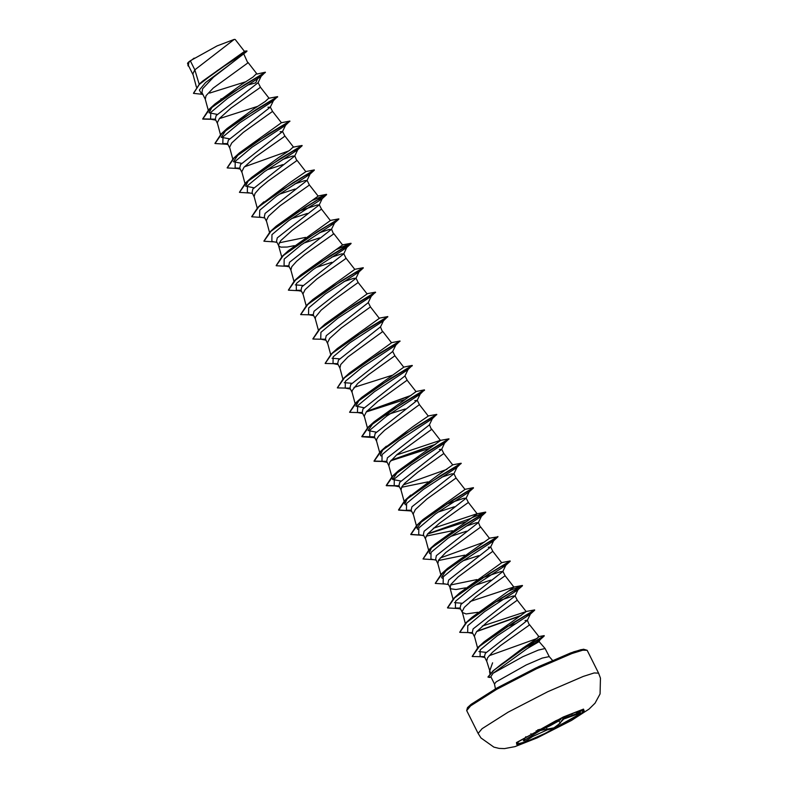 <?xml version="1.0" encoding="UTF-8"?>
<svg xmlns="http://www.w3.org/2000/svg" width="788" height="788" viewBox="0 0 788 788"><rect width="100%" height="100%" fill="white"/><g stroke="black" fill="none" stroke-linecap="round" stroke-linejoin="round"><path stroke-width="1.18" d="M584.026 710.303L581.82 712.825L545.532 733.283L525.714 741.912L516.623 744.049M581.928 713.051L545.05 733.795L525.212 742.365L516.662 744.177L518.829 741.528L555.717 720.784L575.555 712.214L584.105 710.402L581.928 713.051M575.191 712.352L580.51 713.012L563.755 719.089L555.274 727.895L547.177 729.915L532.658 736.465L524.877 741.616L524.168 739.469L525.793 736.79M524.306 739.282L523.36 740.956L540.41 730.437L553.994 727.856L559.569 723.68L563.272 718.686L580.273 712.234M526.138 647.017L535.643 643.028M490.54 673.149L486.679 661.024L487.575 657.832L492.421 652.346L500.38 645.677L529.359 625.081L527.359 620.294M489.506 671.337L492.628 662.836M494.47 683.984L490.796 676.646L493.042 673.208L522.848 656.68L538.263 650.051L545.148 648.524L549.197 656.571L542.262 658.049L526.157 665.003L496.233 681.837L494.47 683.984L495.504 688.87M524.956 620.55L527.33 620.225M525.251 615.556L530.403 614L527.31 620.412L485.349 653.39L484.462 656.68L486.728 661.191M190.322 60.735L217.104 45.95L234.203 39.4L194.863 69.797L190.322 60.735L189.002 61.73L188.322 65.296L192.981 74.594M199.206 84.227L194.863 69.797L192.863 73.895L196.379 87.025M202.871 94.343L193.513 93.408L199.315 84.424L217.301 70.664L246.802 51.456L213.578 77.086L202.585 88.709L201.974 92.56L205.294 99.199L206.072 95.683L213.292 88.059L247.856 62.922L243.876 54.195M261.094 76.377L258.04 82.701L216.089 115.688L215.321 119.205L217.458 123.48M258.1 82.582L260.296 86.975L259.419 88.01L231.111 107.966L219.507 118.466L217.34 122.77L220.492 134.571M267.93 107.286L270.284 107.148L228.333 140.136L227.555 143.652L229.692 147.927M241.492 163.264L233.465 161.707L239.424 152.921L281.395 122.78L272.51 111.364L243.344 132.414L231.741 142.914L229.584 147.218L232.726 159.009M280.164 131.724L282.518 131.586L240.576 164.574L239.798 168.09L241.936 172.365M282.537 131.399L284.773 135.861L283.897 136.895L255.588 156.851L243.984 167.352L241.817 171.656L244.969 183.446M282.705 159.432L292.407 156.162L294.761 156.024L252.81 189.012L252.032 192.528L254.179 196.803M294.781 155.837L296.81 160.693L267.831 181.289L259.873 187.958L255.026 193.444L254.13 196.636L257.203 207.894M294.948 183.87L304.641 180.61L306.995 180.472L265.054 213.459L264.276 216.976L266.413 221.251M307.024 180.285L309.251 184.747L308.374 185.771L280.065 205.737L268.462 216.237L266.295 220.542L269.447 232.332M298.849 211.174L316.884 205.047L319.239 204.91L277.287 237.897L276.509 241.414L278.656 245.689M321.465 209.135L292.309 230.175L280.705 240.675L278.538 244.979L278.794 245.954L280.784 247.146L287.177 247.068L294.298 245.679M319.426 232.756L329.128 229.485L331.472 229.347L289.531 262.345L288.753 265.851L290.89 270.126M331.502 229.16L333.531 234.016L304.542 254.623L296.593 261.281L291.747 266.768L290.851 269.959L293.924 281.217M331.669 257.193L341.362 253.933L343.716 253.795L301.765 286.783L300.996 290.299L303.134 294.574M343.735 253.608L345.971 258.07L345.095 259.104L316.786 279.06L305.183 289.56L303.016 293.865L306.168 305.655M343.903 281.641L353.605 278.371L355.959 278.233L314.008 311.221L313.23 314.737L315.377 319.012M366.991 293.766L375.521 292.141L354.196 304.966L319.022 329.532L325.089 324.016L367.07 293.875L358.185 282.459L332.103 301.174L321.071 310.167L315.495 317.091L315.328 318.844L318.401 330.103M371.286 296.258L368.193 302.681L326.252 335.668L325.474 339.175L327.611 343.45M370.419 306.896L341.263 327.946L329.66 338.446L327.493 342.75L330.645 354.541M380.456 326.931L338.485 360.106L337.707 363.623L339.933 368.055L340.702 364.539L347.922 356.915L382.485 331.778L380.496 327M395.724 345.233L392.67 351.556L350.729 384.544L349.951 388.06L352.088 392.335M403.702 367.09L412.232 365.465L390.907 378.289L355.752 402.855L361.81 397.339L403.791 367.198L394.896 355.782L368.823 374.497L357.791 383.49L352.216 390.415L352.039 392.168L355.122 403.426M407.967 369.671L404.914 376.004L362.963 408.992L362.184 412.508L364.332 416.783M376.122 432.119L368.104 430.563L374.054 421.777L416.025 391.636L407.14 380.22L377.984 401.269L366.381 411.769L364.214 416.074L367.366 427.864M414.803 400.58L417.157 400.442L375.206 433.43L374.428 436.946L376.565 441.221M383.687 448.786L413.129 426.466L428.268 416.084L419.383 404.668L384.642 430.238L378.614 436.207L376.694 439.3L376.526 441.053L379.599 452.302M432.445 418.556L429.391 424.88L387.44 457.867L386.672 461.384L388.888 465.816L389.666 462.3L396.886 454.676L431.45 429.549L429.45 424.762M439.28 449.465L441.635 449.327L399.683 482.315L398.905 485.832L401.053 490.106M408.164 497.671L437.606 475.351L452.745 464.959L443.861 453.543L417.778 472.258L404.727 483.251L401.9 486.738L401.003 489.929L404.815 503.887L407.199 498.755M441.822 477.164L451.514 473.903L453.868 473.765L411.927 506.753L411.149 510.269L413.286 514.544M456.094 477.991L426.938 499.031L415.335 509.531L413.168 513.835L416.32 525.626M446.629 504.162L463.758 498.341L466.112 498.203L424.161 531.201L423.383 534.707L425.53 538.982M468.338 502.429L439.182 523.478L427.569 533.978L425.412 538.283L428.564 550.073M466.299 526.049L476.001 522.789L478.346 522.651L436.404 555.639L435.626 559.155L437.842 563.578L438.62 560.071L445.841 552.447L480.404 527.31L478.375 522.464M488.235 547.227L490.589 547.089L448.638 580.076L447.87 583.593L450.894 588.853L455.986 589.513L465.649 587.868M492.815 551.314L458.084 576.885L450.854 584.509L450.086 588.025M482.443 577.791L500.478 571.664L502.833 571.527L460.881 604.524L460.103 608.031L462.241 612.306M505.059 575.752L475.893 596.802L464.29 607.302L462.132 611.606L465.275 623.397M495.593 601.933L512.712 596.112L515.066 595.974L473.115 628.962L472.347 632.478L474.563 636.911M517.292 600.2L488.136 621.24L476.533 631.74L474.366 636.044L477.518 647.835M247.649 85.055L255.686 82.838L258.444 76.919L260.345 75.293M220.867 99.032L223.979 98.254M235.582 122.859L236.213 122.692M247.816 147.297L248.456 147.139M267.024 169.784L282.882 164.574M272.293 196.182L272.934 196.015M279.257 194.222L295.116 189.012M284.537 220.62L285.167 220.463M291.501 218.66L307.359 213.449M279.208 242.832L305.577 237.415M303.735 243.108L319.603 237.897M315.978 267.546L331.837 262.335M321.258 293.954L321.888 293.786M345.735 342.829L346.365 342.662M357.969 367.277L358.609 367.109M370.212 391.715L370.843 391.547M382.456 416.153L405.278 408.982M406.933 465.038L407.563 464.871M401.604 487.25L427.963 481.832M438.374 511.964L454.233 506.753M426.081 536.126L452.44 530.718M443.644 538.362L444.284 538.194M450.608 536.401L466.466 531.191M438.325 560.573L464.684 555.156M455.888 562.809L456.518 562.642M462.851 560.839L478.71 555.629M450.559 585.011L476.927 579.594M468.131 587.247L468.761 587.08M475.085 585.287L490.954 580.076M462.32 612.463L466.082 613.98L477.892 612.306M506.92 626.677L515.254 623.82M193.464 93.309L199.699 83.774L202.703 81.046L244.438 51.368L235.218 39.528L234.203 39.4M187.889 65.571L188.49 62.193L187.505 63.257L187.692 64.114M245.462 81.883L209.559 93.102M202.605 93.821L201.373 93.575L199.315 90.009L205.609 82.573L230.451 64.055M246.802 51.456L246.949 50.885L244.359 51.259M188.992 66.625L187.938 65.67L189.002 61.73M199.699 83.774L229.929 62.075L246.949 50.885M188.381 62.341L188.972 61.769M256.888 74.072L265.359 72.171L244.034 84.996L208.869 109.562L202.664 118.86L215.291 119.146M493.061 670.785L522.897 648.012L534.806 640.102L538.943 636.724L538.204 636.704L544.212 635.63L524.867 647.815L493.061 670.785L488.008 676.981L491.052 677.168M486.068 652.375L478.887 651.558M525.596 611.596L534.628 609.882L513.303 622.707L478.139 647.263L484.206 641.757L526.187 611.616L482.276 626.017M509.087 590.872L522.395 585.445L501.07 598.269L465.905 622.825L471.973 617.309L513.943 587.168L505.059 575.762L502.852 571.349M513.362 587.159L470.032 601.579M461.798 603.214L454.44 602.613M501.621 562.622L510.151 560.997L488.826 573.822L453.661 598.388L459.729 592.871L501.7 562.73L492.825 551.324M442.206 578.175L441.536 577.21L447.486 568.424L489.466 538.283L480.581 526.876M429.962 553.737L429.293 552.772L431.676 547.64M472.367 517.549L485.674 512.121L464.349 524.936L429.184 549.502L435.252 543.986L477.223 513.845L468.348 502.439L466.132 498.016M476.641 513.835L433.311 528.255M417.729 529.29L417.059 528.324L423.008 519.548L464.989 489.407L456.104 478.001L453.888 473.578M405.485 504.852L404.815 503.887M400.599 481.005L392.582 479.449L398.531 470.663L440.512 440.522L431.627 429.115M439.921 440.502L396.6 454.932M381.008 455.966L380.338 455.001L382.722 449.869M363.889 407.682L355.861 406.125L359.21 399.91M351.645 383.244L344.287 382.643M391.469 342.652L399.999 341.027L378.673 353.851L343.509 378.417L349.576 372.901L391.547 342.76L382.673 331.354M339.401 358.796L332.053 358.205M379.225 318.204L387.755 316.589L366.43 329.404L331.265 353.97L337.333 348.454L379.314 318.313L370.429 306.906M354.748 269.329L363.278 267.703L341.953 280.528L306.788 305.094L312.856 299.578L354.836 269.427L345.952 258.021M302.69 285.473L295.333 284.882M337.727 248.693L351.034 243.265L329.709 256.09L294.545 280.646L300.612 275.13L342.593 244.989L333.708 233.583M330.271 220.443L338.801 218.818L317.475 231.642L282.311 256.208L288.369 250.692L330.349 220.551L321.474 209.145L319.258 204.722M318.027 195.995L326.557 194.38L305.232 207.205L270.077 231.761L276.135 226.254L318.116 196.104L309.231 184.697M261.291 204.378L290.723 182.058L305.872 171.666L296.997 160.259M253.736 187.711L245.708 186.145L248.092 181.013M245.59 182.885L251.658 177.369L278.519 157.6L289.728 150.301L293.057 147.208L302.08 145.494L280.755 158.319L245.59 182.885L239.434 192.282M281.395 122.78L289.846 121.056L268.521 133.881L233.356 158.447L227.19 167.834M229.259 138.826L221.231 137.27L227.18 128.483L254.031 108.714L265.251 101.416L268.57 98.323L277.603 96.609L256.277 109.433L221.113 133.999L214.957 143.396M217.015 114.388L208.987 112.822L212.336 106.607M208.869 109.562L214.937 104.046L241.778 84.286L253.007 76.978L256.336 73.885M536.992 640.319L539.967 639.777L539.051 641.668L527.261 648.544L493.042 673.208M258.444 76.919L261.133 76.288M265.359 72.171L260.926 76.525L227.525 98.411L210.751 112.418L210.613 119.185L215.321 119.215M219.409 118.584L257.607 106.38M268.225 102.282L269.496 101.8M277.297 96.894L273.16 100.963L239.769 122.849L222.984 136.856L222.856 143.633L227.565 143.652M280.469 126.72L285.611 125.164M289.541 121.332L285.404 125.41L252.002 147.287L235.228 161.294L235.09 168.071L239.798 168.1M292.703 151.168L297.647 149.848L264.246 171.735L247.462 185.741L247.333 192.518L252.534 193.533M304.946 175.606L309.881 174.286L276.48 196.173L259.705 210.179L259.577 216.956L264.778 217.971M318.451 199.571L322.125 198.734L288.723 220.61L271.939 234.627L271.821 241.394L277.012 242.409M329.423 224.491L334.358 223.171L300.967 245.058L284.182 259.065L284.054 265.842L288.753 265.861M342.928 248.447L346.602 247.609L313.2 269.496L296.416 283.503L296.298 290.279L300.996 290.299M353.901 273.377L358.836 272.057L325.444 293.934L308.66 307.95L308.532 314.717L313.24 314.747M375.521 292.141L371.079 296.495L337.678 318.382L320.903 332.388L320.765 339.165L325.474 339.185M387.45 316.865L383.323 320.943L349.921 342.819L333.137 356.826L333.009 363.603L337.717 363.632M399.693 341.303L395.556 345.38L362.155 367.267L345.38 381.274L345.252 388.041L349.951 388.07M354.048 387.44L392.247 375.236M411.937 365.75L407.8 369.818L374.399 391.705L357.614 405.712L357.486 412.488L362.194 412.508M366.282 411.888L404.48 399.674M415.443 391.626L424.476 389.912L420.034 394.266L386.642 416.143L369.858 430.159L369.73 436.926L374.428 436.956M428.179 415.975L436.719 414.35L432.277 418.704L398.876 440.591L382.091 454.597L381.973 461.374L386.672 461.394M390.759 460.763L428.958 448.559M440.423 440.413L448.953 438.798L444.521 443.142L411.119 465.028L394.335 479.035L394.207 485.812L398.915 485.832M451.82 468.899L453.08 468.427M460.891 463.511L456.754 467.589L423.353 489.466L406.578 503.473L406.45 510.25L411.149 510.279M469.205 491.791L435.597 513.914L418.812 527.921L418.684 534.697L423.885 535.712M427.48 534.087L465.678 521.883M476.297 517.785L477.558 517.302M478.346 522.651L481.438 516.229L447.83 538.352L431.056 552.358L430.928 559.135L436.128 560.15M488.53 542.223L493.475 540.913L460.074 562.79L443.289 576.806L443.161 583.573L448.362 584.588M500.774 566.67L505.709 565.351L472.317 587.237L455.533 601.244L455.405 608.021L460.103 608.04M513.018 591.108L517.952 589.798L484.551 611.675L467.767 625.682L467.648 632.459L472.839 633.473M530.403 614L497.08 635.916L480.207 649.903L480.119 656.591L484.453 656.65M539.967 639.777L527.261 648.544M265.398 72.476L231.298 93.319L209.785 109.04L202.762 119.057L215.4 119.362M277.632 96.914L243.541 117.757L222.029 133.487L215.006 143.505L225.713 144.184M289.876 121.362L255.785 142.204L234.272 157.925L227.239 167.942L238.409 168.534M301.774 145.78L268.019 166.642L246.506 182.363L239.483 192.38L250.19 193.07M314.018 170.218L280.262 191.09L258.74 206.811L251.717 216.828L262.424 217.508M312.225 200.487L326.262 194.656M326.557 194.38L292.496 215.528L270.983 231.248L263.96 241.266L274.667 241.955M338.495 219.103L304.729 239.976L283.217 255.696L276.204 265.714L287.364 266.305M336.703 249.363L351.074 243.571L316.973 264.413L295.461 280.134L288.438 290.151L299.607 290.742M362.972 267.979L329.217 288.851L307.704 304.572L300.681 314.589L313.309 314.895M375.551 292.446L341.46 313.289L319.948 329.01L312.915 339.037L325.552 339.342M387.785 316.894L353.694 337.737L332.181 353.457L325.158 363.475L337.786 363.78M400.028 341.332L365.937 362.175L344.425 377.895L337.392 387.913L350.03 388.218M412.272 365.77L378.171 386.613L356.659 402.343L349.636 412.36L362.273 412.666M366.499 411.622L410.134 396.009M424.505 390.218L390.415 411.06L368.892 426.781L361.879 436.798L372.586 437.488M436.749 414.655L402.648 435.498L381.136 451.228L374.113 461.246L386.75 461.541M390.976 460.507L434.612 444.895M448.983 439.103L414.892 459.946L393.379 475.666L386.356 485.684L398.974 485.969M403.21 484.945L446.855 469.343M461.226 463.541L427.126 484.384L405.613 500.104L398.59 510.122L409.297 510.811M473.135 487.959L439.369 508.821L417.857 524.542L410.834 534.56L421.541 535.249M427.697 533.831L471.332 518.218M485.369 512.397L451.613 533.269L430.1 548.99L423.067 559.007L433.774 559.687M489.378 538.174L497.947 536.864L463.856 557.707L442.334 573.428L435.311 583.445L446.018 584.135M509.846 561.283L476.09 582.145L454.577 597.875L447.545 607.893L458.261 608.572M522.089 585.72L488.324 606.593L466.811 622.313L459.788 632.331L472.426 632.636M476.651 631.592L520.287 615.989M534.323 610.158L500.922 630.804L479.399 646.455L472.248 656.473L484.551 656.847M489.131 655.744L537.12 638.497M544.075 635.817L519.115 651.774L501.237 664.333L493.692 670.519L488.107 677.188M226.934 143.712L227.525 143.583M244.349 166.908L288.772 150.932M305.793 171.557L314.323 169.942L292.998 182.757L257.834 207.323L251.677 216.72M270.077 231.761L263.911 241.167M282.311 256.208L276.155 265.605M288.132 265.92L288.723 265.792M294.545 280.646L288.388 290.043M306.788 305.094L300.632 314.491M312.609 314.806L313.2 314.678M319.022 329.532L312.866 338.929M324.853 339.244L325.444 339.116M331.265 353.97L325.109 363.366M337.087 363.692L337.678 363.564M343.509 378.417L337.343 387.814M349.33 388.129L349.921 388.001M355.752 402.855L349.586 412.252M361.564 412.567L362.165 412.439M366.745 411.326L411.169 395.34M424.476 389.912L403.151 402.737L367.986 427.293L361.771 436.601L374.399 436.887M436.719 414.35L415.384 427.175L380.23 451.741L374.014 461.039L386.642 461.325M391.222 460.212L435.646 444.225M448.953 438.798L427.628 451.613L392.463 476.179L386.248 485.477L398.876 485.763M452.667 464.851L461.197 463.236L439.871 476.06L404.697 500.626L398.492 509.915L408.716 510.693M464.9 489.299L473.43 487.673L452.105 500.498L416.941 525.064L410.725 534.362L420.959 535.131M429.184 549.502L423.018 558.899M440.177 557.973L484.6 541.986M497.908 536.559L476.592 549.384L441.418 573.95L435.262 583.347M453.661 598.388L447.505 607.784M465.905 622.825L459.739 632.232M471.716 632.547L472.317 632.419M476.898 631.296L521.321 615.31M478.139 647.263L472.199 656.365M194.173 58.066L187.524 63.207M560.465 723.089L558.8 720.941M547.177 729.915L546.557 727.511M572.521 715.977L571.645 713.721M525.911 736.721L524.168 739.469M532.658 736.465L530.935 733.736M537.751 729.924L544.754 728.339L560.682 719.621L560.061 718.755M516.435 742.591L563.302 716.942L583.514 709.141L584.312 711.958L537.446 737.607L517.233 745.409L516.435 742.591M482.029 728.713L508.191 712.194L547.896 691.677L583.317 676.37L594.172 673.001L598.585 673.139L600.505 678.143L600.111 693.923L595.038 703.182L588.991 709.082L571.487 720.399L537.209 737.844L514.958 746.66L504.566 748.6L499.08 748.354L493.859 747.122L480.995 737.972L478.139 733.451L482.029 728.713M466.703 710.599L467.481 707.663L470.83 704.531L498.105 687.402L539.012 666.461L573.851 651.784L583.494 649.214L587.139 650.287L582.736 650.159L571.881 653.528L536.451 668.835L496.755 689.342L470.584 705.871L466.703 710.599L478.139 733.451M585.592 649.775L581.249 649.647L570.581 652.957L535.761 668.007L496.755 688.17L471.037 704.403M491.022 677.089L489.121 677.513M561.775 717.966L558.771 720.961L549.916 725.876L540.085 730.289L536.096 730.831M587.139 650.287L598.585 673.139M489.535 671.455L489.988 673.71M270.333 107.03L272.52 111.384M355.979 278.046L358.195 282.478M368.252 302.562L370.439 306.916M392.729 351.438L394.916 355.802M404.973 375.886L407.15 380.24M417.207 400.324L419.393 404.687M441.654 449.14L443.871 453.563M490.609 546.902L492.825 551.334M515.086 595.787L517.302 600.22L526.187 611.616M538.943 636.724L529.536 624.648M453.041 598.959L449.958 587.7M440.797 574.511L437.714 563.253M417.059 528.324L416.389 525.872M392.582 479.449L388.76 465.491M342.879 378.979L339.805 367.72M281.69 256.77L278.607 245.521M293.638 147.228L284.754 135.822M269.151 98.342L260.276 86.936M208.249 110.123L205.175 98.874M256.918 73.905L248.033 62.498M539.051 641.668L545.148 648.524M297.647 149.848L302.109 145.8M309.881 174.286L314.353 170.238M322.125 198.734L326.596 194.685M334.358 223.171L338.83 219.123M346.602 247.609L351.074 243.571M358.836 272.057L363.307 268.009M398.984 485.989L397.516 486.275M468.998 492.027L473.46 487.979M481.232 516.475L485.704 512.427M493.475 540.913L497.947 536.864M505.709 565.351L510.181 561.302M517.952 589.798L522.424 585.75M530.196 614.236L534.658 610.188M539.622 640.171L544.173 636.034M210.613 119.185L215.814 120.209M273.328 100.815L270.284 107.148M222.856 143.633L228.057 144.647M285.571 125.253L282.518 131.586M235.09 168.071L240.291 169.085M297.805 149.7L294.761 156.024M310.088 174.049L306.995 180.472M322.331 198.487L319.239 204.91M334.575 222.935L331.482 229.357M284.054 265.842L289.255 266.856M346.809 247.373L343.716 253.795M296.298 290.279L301.489 291.294M359.052 271.821L355.959 278.233M308.532 314.717L313.732 315.732M320.765 339.165L325.966 340.18M383.48 320.785L380.437 327.119M333.009 363.603L338.21 364.617M345.252 388.041L350.453 389.065M357.486 412.488L362.687 413.503M420.201 394.108L417.157 400.442M369.73 436.926L374.93 437.941M381.973 461.374L387.164 462.389M444.678 442.994L441.635 449.327M394.207 485.812L399.408 486.826M456.922 467.432L453.868 473.765M406.45 510.25L411.641 511.264M469.156 491.879L466.112 498.203M493.682 540.676L490.589 547.089M505.926 565.114L502.833 571.527M455.405 608.021L460.606 609.035M518.159 589.552L515.066 595.974M480.119 656.591L484.876 657.507M513.855 587.06L522.267 585.435M447.486 568.424L441.418 573.95M477.144 513.737L485.546 512.111M423.008 519.548L416.941 525.064M410.765 495.11L404.697 500.626M398.531 470.663L392.463 476.179M386.287 446.225L380.23 451.741M374.054 421.777L367.986 427.293M342.504 244.881L350.916 243.256M263.901 201.807L257.834 207.323M239.424 152.921L233.356 158.447M227.18 128.483L221.113 133.999M549.197 656.571L552.486 660.334M575.161 712.362L580.264 712.056"/></g></svg>
